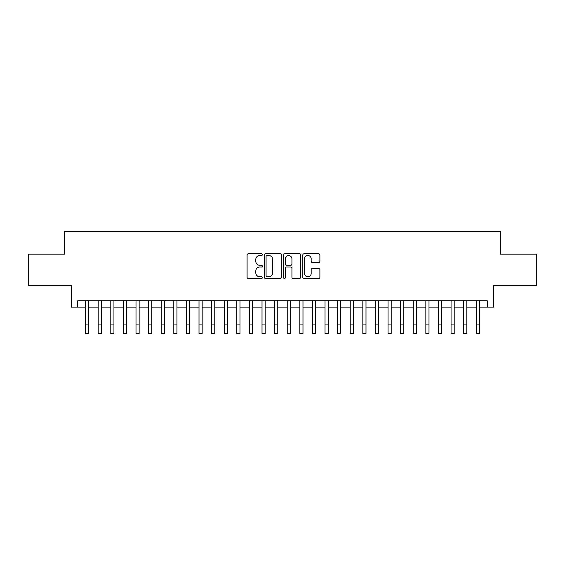<?xml version="1.0" encoding="UTF-8"?>
<svg xmlns="http://www.w3.org/2000/svg" width="565" height="565" viewBox="0 0 565 565"><rect width="100%" height="100%" fill="white"/><g stroke="black" fill="none" stroke-linecap="round" stroke-linejoin="round"><path stroke-width="0.85" d="M262.337 254.646A0.869 0.869 0 0 0 261.468 253.777L248.325 253.777A1.236 1.236 0 0 0 247.089 255.013L247.089 277.281A1.236 1.236 0 0 0 248.325 278.517L261.468 278.517A0.869 0.869 0 0 0 262.337 277.655A0.869 0.869 0 0 0 261.468 276.786L259.773 276.786A3.955 3.955 0 0 1 255.811 272.831L255.811 270.974A3.955 3.955 0 0 1 259.773 267.012L261.468 267.012A0.869 0.869 0 0 0 262.337 266.15A0.869 0.869 0 0 0 261.468 265.282L259.773 265.282A3.955 3.955 0 0 1 255.811 261.327L255.811 259.469A3.955 3.955 0 0 1 259.773 255.507L261.468 255.507A0.869 0.869 0 0 0 262.337 254.646M318.653 262.499A1.236 1.236 0 0 0 319.889 261.263L319.889 255.013A1.236 1.236 0 0 0 318.653 253.777L304.055 253.777A1.236 1.236 0 0 0 302.819 255.013L302.819 277.281A1.236 1.236 0 0 0 304.055 278.517L318.653 278.517A1.236 1.236 0 0 0 319.889 277.281L319.889 269.738A1.236 1.236 0 0 0 318.653 268.502L312.403 268.502A1.236 1.236 0 0 0 311.167 269.738L311.167 273.481A3.312 3.312 0 0 1 307.861 276.786A3.312 3.312 0 0 1 304.549 273.481L304.549 258.819A3.312 3.312 0 0 1 307.861 255.507A3.312 3.312 0 0 1 311.167 258.819L311.167 261.263A1.236 1.236 0 0 0 312.403 262.499L318.653 262.499M77.716 307.106L77.716 300.806L487.284 300.806L487.284 307.106L493.584 307.106L493.584 285.685L536.75 285.685L536.75 254.179L500.519 254.179L500.519 231.495L64.481 231.495L64.481 254.179L28.25 254.179L28.25 285.685L71.416 285.685L71.416 307.106L85.59 307.106M281.419 255.013A1.236 1.236 0 0 0 280.184 253.777L265.585 253.777A1.236 1.236 0 0 0 264.349 255.013L264.349 277.281A1.236 1.236 0 0 0 265.585 278.517L280.184 278.517A1.236 1.236 0 0 0 281.419 277.281L281.419 255.013M284.817 253.777L299.415 253.777A1.236 1.236 0 0 1 300.651 255.013L300.651 277.281A1.236 1.236 0 0 1 299.415 278.517L293.171 278.517A1.236 1.236 0 0 1 291.936 277.281L291.936 268.255A1.236 1.236 0 0 0 290.693 267.012L286.554 267.012A1.236 1.236 0 0 0 285.311 268.255L285.311 277.655A0.869 0.869 0 0 1 284.449 278.517A0.869 0.869 0 0 1 283.581 277.655L283.581 255.013A1.236 1.236 0 0 1 284.817 253.777M88.74 307.106L98.19 307.106M101.34 307.106L110.797 307.106M113.946 307.106L123.396 307.106M126.546 307.106L136.003 307.106M139.152 307.106L148.602 307.106M151.752 307.106L161.202 307.106M164.351 307.106L173.808 307.106M176.958 307.106L186.408 307.106M189.558 307.106L199.007 307.106M202.164 307.106L211.614 307.106M214.764 307.106L224.213 307.106M227.363 307.106L236.82 307.106M239.97 307.106L249.419 307.106M252.569 307.106L262.019 307.106M265.169 307.106L274.625 307.106M277.775 307.106L287.225 307.106M290.375 307.106L299.831 307.106M302.981 307.106L312.431 307.106M315.581 307.106L325.03 307.106M328.18 307.106L337.637 307.106M340.787 307.106L350.236 307.106M353.386 307.106L362.836 307.106M365.993 307.106L375.443 307.106M378.592 307.106L388.042 307.106M391.192 307.106L400.649 307.106M403.798 307.106L413.248 307.106M416.398 307.106L425.848 307.106M428.997 307.106L438.454 307.106M441.604 307.106L451.054 307.106M454.204 307.106L463.66 307.106M466.81 307.106L476.26 307.106M479.41 307.106L487.284 307.106M266.941 255.507A0.869 0.869 0 0 0 266.08 256.376L266.08 275.918A0.869 0.869 0 0 0 266.941 276.786L268.735 276.786A3.955 3.955 0 0 0 272.697 272.831L272.697 259.469A3.955 3.955 0 0 0 268.735 255.507L266.941 255.507M291.936 258.883A3.312 3.312 0 0 0 288.623 255.571A3.312 3.312 0 0 0 285.311 258.883L285.311 264.046A1.236 1.236 0 0 0 286.554 265.282L290.693 265.282A1.236 1.236 0 0 0 291.936 264.046L291.936 258.883M85.59 324.056L88.74 324.056L88.74 333.505L85.59 333.505L85.59 300.806M88.74 324.056L88.74 300.806M98.19 324.056L101.34 324.056L101.34 333.505L98.19 333.505L98.19 300.806M101.34 324.056L101.34 300.806M110.797 324.056L113.946 324.056L113.946 333.505L110.797 333.505L110.797 300.806M113.946 324.056L113.946 300.806M123.396 324.056L126.546 324.056L126.546 333.505L123.396 333.505L123.396 300.806M126.546 324.056L126.546 300.806M136.003 324.056L139.152 324.056L139.152 333.505L136.003 333.505L136.003 300.806M139.152 324.056L139.152 300.806M148.602 324.056L151.752 324.056L151.752 333.505L148.602 333.505L148.602 300.806M151.752 324.056L151.752 300.806M161.202 324.056L164.351 324.056L164.351 333.505L161.202 333.505L161.202 300.806M164.351 324.056L164.351 300.806M173.808 324.056L176.958 324.056L176.958 333.505L173.808 333.505L173.808 300.806M176.958 324.056L176.958 300.806M186.408 324.056L189.558 324.056L189.558 333.505L186.408 333.505L186.408 300.806M189.558 324.056L189.558 300.806M199.007 324.056L202.164 324.056L202.164 333.505L199.007 333.505L199.007 300.806M202.164 324.056L202.164 300.806M211.614 324.056L214.764 324.056L214.764 333.505L211.614 333.505L211.614 300.806M214.764 324.056L214.764 300.806M224.213 324.056L227.363 324.056L227.363 333.505L224.213 333.505L224.213 300.806M227.363 324.056L227.363 300.806M236.82 324.056L239.97 324.056L239.97 333.505L236.82 333.505L236.82 300.806M239.97 324.056L239.97 300.806M249.419 324.056L252.569 324.056L252.569 333.505L249.419 333.505L249.419 300.806M252.569 324.056L252.569 300.806M262.019 324.056L265.169 324.056L265.169 333.505L262.019 333.505L262.019 300.806M265.169 324.056L265.169 300.806M274.625 324.056L277.775 324.056L277.775 333.505L274.625 333.505L274.625 300.806M277.775 324.056L277.775 300.806M287.225 324.056L290.375 324.056L290.375 333.505L287.225 333.505L287.225 300.806M290.375 324.056L290.375 300.806M299.831 324.056L302.981 324.056L302.981 333.505L299.831 333.505L299.831 300.806M302.981 324.056L302.981 300.806M312.431 324.056L315.581 324.056L315.581 333.505L312.431 333.505L312.431 300.806M315.581 324.056L315.581 300.806M325.03 324.056L328.18 324.056L328.18 333.505L325.03 333.505L325.03 300.806M328.18 324.056L328.18 300.806M337.637 324.056L340.787 324.056L340.787 333.505L337.637 333.505L337.637 300.806M340.787 324.056L340.787 300.806M350.236 324.056L353.386 324.056L353.386 333.505L350.236 333.505L350.236 300.806M353.386 324.056L353.386 300.806M362.836 324.056L365.993 324.056L365.993 333.505L362.836 333.505L362.836 300.806M365.993 324.056L365.993 300.806M375.443 324.056L378.592 324.056L378.592 333.505L375.443 333.505L375.443 300.806M378.592 324.056L378.592 300.806M388.042 324.056L391.192 324.056L391.192 333.505L388.042 333.505L388.042 300.806M391.192 324.056L391.192 300.806M400.649 324.056L403.798 324.056L403.798 333.505L400.649 333.505L400.649 300.806M403.798 324.056L403.798 300.806M413.248 324.056L416.398 324.056L416.398 333.505L413.248 333.505L413.248 300.806M416.398 324.056L416.398 300.806M425.848 324.056L428.997 324.056L428.997 333.505L425.848 333.505L425.848 300.806M428.997 324.056L428.997 300.806M438.454 324.056L441.604 324.056L441.604 333.505L438.454 333.505L438.454 300.806M441.604 324.056L441.604 300.806M451.054 324.056L454.204 324.056L454.204 333.505L451.054 333.505L451.054 300.806M454.204 324.056L454.204 300.806M463.66 324.056L466.81 324.056L466.81 333.505L463.66 333.505L463.66 300.806M466.81 324.056L466.81 300.806M476.26 324.056L479.41 324.056L479.41 333.505L476.26 333.505L476.26 300.806M479.41 324.056L479.41 300.806"/></g></svg>
